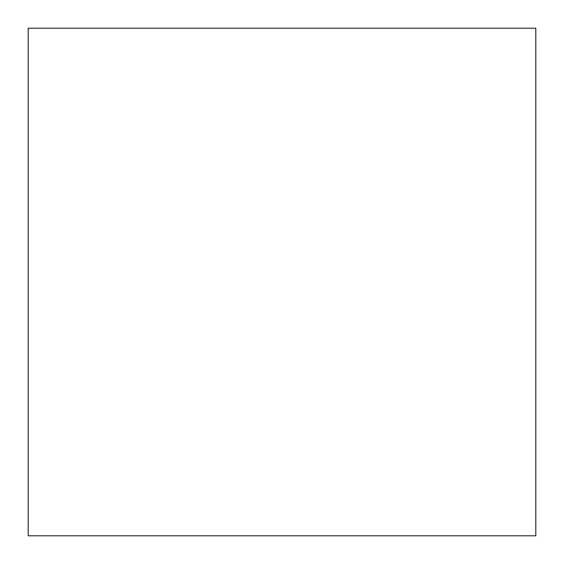 <?xml version="1.0" encoding="UTF-8"?>
<svg xmlns="http://www.w3.org/2000/svg" width="564" height="564" viewBox="0 0 564 564"><rect width="100%" height="100%" fill="white"/><g stroke="black" fill="none" stroke-linecap="round" stroke-linejoin="round"><path stroke-width="0.85" d="M28.2 535.8L535.8 535.8L535.8 28.2L28.2 28.2L28.2 535.8"/></g></svg>
